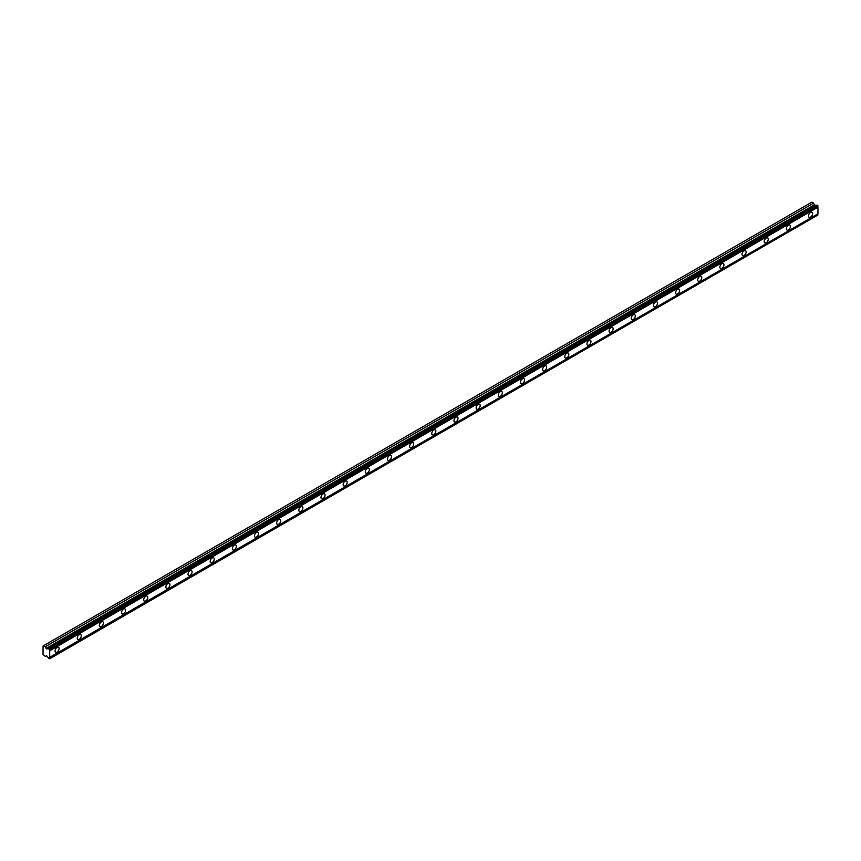 <?xml version="1.0" encoding="UTF-8"?>
<svg xmlns="http://www.w3.org/2000/svg" width="861" height="861" viewBox="0 0 861 861"><rect width="100%" height="100%" fill="white"/><g stroke="black" fill="none" stroke-linecap="round" stroke-linejoin="round"><path stroke-width="1.29" d="M48.862 648.677L817.111 205.133L817.95 206.048A1.076 0.624 60 0 0 817.95 207.232L49.701 650.776A1.076 0.624 60 0 1 49.701 649.592L48.862 648.677A1.076 0.624 60 0 1 48.098 648.742L46.376 648.828L45.375 646.665L43.05 646.008L43.05 654.446L45.375 656.48L46.569 655.63L48.098 657.546A1.076 0.624 60 0 1 48.862 658.493L49.701 658.547A1.076 0.624 60 0 1 49.701 657.363L49.701 650.776M816.745 205.349A1.076 0.624 60 0 1 816.357 205.198L814.635 205.284L813.623 203.121L811.891 202.12L43.642 645.664M810.567 217.133A2.874 1.657 120 0 0 812.44 214.604A2.874 1.657 120 0 0 811.998 212.301A2.874 1.657 120 0 0 810.567 212.441A2.874 1.657 120 0 0 808.683 214.97A2.874 1.657 120 0 0 809.125 217.273A2.874 1.657 120 0 0 810.567 217.133M57.084 652.154A2.874 1.657 120 0 0 58.957 649.614A2.874 1.657 120 0 0 58.526 647.311A2.874 1.657 120 0 0 57.084 647.461A2.874 1.657 120 0 0 55.212 649.99A2.874 1.657 120 0 0 55.653 652.294A2.874 1.657 120 0 0 57.084 652.154M79.244 639.357A2.874 1.657 120 0 0 81.128 636.817A2.874 1.657 120 0 0 80.686 634.525A2.874 1.657 120 0 0 79.244 634.665A2.874 1.657 120 0 0 77.372 637.194A2.874 1.657 120 0 0 77.813 639.497A2.874 1.657 120 0 0 79.244 639.357M101.404 626.56A2.874 1.657 120 0 0 103.288 624.031A2.874 1.657 120 0 0 102.846 621.728A2.874 1.657 120 0 0 101.404 621.868A2.874 1.657 120 0 0 99.532 624.397A2.874 1.657 120 0 0 99.973 626.7A2.874 1.657 120 0 0 101.404 626.56M123.564 613.764A2.874 1.657 120 0 0 125.448 611.235A2.874 1.657 120 0 0 125.006 608.931A2.874 1.657 120 0 0 123.564 609.071A2.874 1.657 120 0 0 121.692 611.601A2.874 1.657 120 0 0 122.133 613.904A2.874 1.657 120 0 0 123.564 613.764M145.735 600.967A2.874 1.657 120 0 0 147.608 598.438A2.874 1.657 120 0 0 147.166 596.135A2.874 1.657 120 0 0 145.735 596.275A2.874 1.657 120 0 0 143.852 598.815A2.874 1.657 120 0 0 144.293 601.107A2.874 1.657 120 0 0 145.735 600.967M167.895 588.171A2.874 1.657 120 0 0 169.768 585.641A2.874 1.657 120 0 0 169.326 583.338A2.874 1.657 120 0 0 167.895 583.489A2.874 1.657 120 0 0 166.012 586.018A2.874 1.657 120 0 0 166.453 588.321A2.874 1.657 120 0 0 167.895 588.171M190.055 575.385A2.874 1.657 120 0 0 191.928 572.845A2.874 1.657 120 0 0 191.486 570.542A2.874 1.657 120 0 0 190.055 570.692A2.874 1.657 120 0 0 188.172 573.222A2.874 1.657 120 0 0 188.613 575.525A2.874 1.657 120 0 0 190.055 575.385M212.215 562.588A2.874 1.657 120 0 0 214.088 560.059A2.874 1.657 120 0 0 213.646 557.756A2.874 1.657 120 0 0 212.215 557.896A2.874 1.657 120 0 0 210.332 560.425A2.874 1.657 120 0 0 210.773 562.728A2.874 1.657 120 0 0 212.215 562.588M234.375 549.792A2.874 1.657 120 0 0 236.248 547.262A2.874 1.657 120 0 0 235.806 544.959A2.874 1.657 120 0 0 234.375 545.099A2.874 1.657 120 0 0 232.502 547.628A2.874 1.657 120 0 0 232.933 549.931A2.874 1.657 120 0 0 234.375 549.792M256.535 536.995A2.874 1.657 120 0 0 258.408 534.466A2.874 1.657 120 0 0 257.977 532.163A2.874 1.657 120 0 0 256.535 532.302A2.874 1.657 120 0 0 254.662 534.842A2.874 1.657 120 0 0 255.104 537.135A2.874 1.657 120 0 0 256.535 536.995M278.695 524.198A2.874 1.657 120 0 0 280.578 521.669A2.874 1.657 120 0 0 280.137 519.366A2.874 1.657 120 0 0 278.695 519.506A2.874 1.657 120 0 0 276.822 522.046A2.874 1.657 120 0 0 277.264 524.349A2.874 1.657 120 0 0 278.695 524.198M300.855 511.412A2.874 1.657 120 0 0 302.738 508.873A2.874 1.657 120 0 0 302.297 506.569A2.874 1.657 120 0 0 300.855 506.72A2.874 1.657 120 0 0 298.982 509.249A2.874 1.657 120 0 0 299.424 511.552A2.874 1.657 120 0 0 300.855 511.412M323.015 498.616A2.874 1.657 120 0 0 324.898 496.087A2.874 1.657 120 0 0 324.457 493.784A2.874 1.657 120 0 0 323.015 493.923A2.874 1.657 120 0 0 321.142 496.453A2.874 1.657 120 0 0 321.584 498.756A2.874 1.657 120 0 0 323.015 498.616M345.175 485.819A2.874 1.657 120 0 0 347.058 483.29A2.874 1.657 120 0 0 346.617 480.987A2.874 1.657 120 0 0 345.175 481.127A2.874 1.657 120 0 0 343.302 483.656A2.874 1.657 120 0 0 343.743 485.959A2.874 1.657 120 0 0 345.175 485.819M367.346 473.023A2.874 1.657 120 0 0 369.218 470.493A2.874 1.657 120 0 0 368.777 468.19A2.874 1.657 120 0 0 367.346 468.33A2.874 1.657 120 0 0 365.462 470.859A2.874 1.657 120 0 0 365.903 473.163A2.874 1.657 120 0 0 367.346 473.023M389.506 460.226A2.874 1.657 120 0 0 391.378 457.697A2.874 1.657 120 0 0 390.937 455.394A2.874 1.657 120 0 0 389.506 455.534A2.874 1.657 120 0 0 387.622 458.074A2.874 1.657 120 0 0 388.063 460.377A2.874 1.657 120 0 0 389.506 460.226M411.666 447.429A2.874 1.657 120 0 0 413.538 444.9A2.874 1.657 120 0 0 413.097 442.597A2.874 1.657 120 0 0 411.666 442.748A2.874 1.657 120 0 0 409.782 445.277A2.874 1.657 120 0 0 410.223 447.58A2.874 1.657 120 0 0 411.666 447.429M433.826 434.644A2.874 1.657 120 0 0 435.698 432.104A2.874 1.657 120 0 0 435.257 429.811A2.874 1.657 120 0 0 433.826 429.951A2.874 1.657 120 0 0 431.942 432.48A2.874 1.657 120 0 0 432.383 434.783A2.874 1.657 120 0 0 433.826 434.644M455.986 421.847A2.874 1.657 120 0 0 457.858 419.318A2.874 1.657 120 0 0 457.417 417.015A2.874 1.657 120 0 0 455.986 417.154A2.874 1.657 120 0 0 454.113 419.684A2.874 1.657 120 0 0 454.554 421.987A2.874 1.657 120 0 0 455.986 421.847M478.146 409.05A2.874 1.657 120 0 0 480.018 406.521A2.874 1.657 120 0 0 479.588 404.218A2.874 1.657 120 0 0 478.146 404.358A2.874 1.657 120 0 0 476.273 406.887A2.874 1.657 120 0 0 476.714 409.19A2.874 1.657 120 0 0 478.146 409.05M500.306 396.254A2.874 1.657 120 0 0 502.189 393.725A2.874 1.657 120 0 0 501.748 391.421A2.874 1.657 120 0 0 500.306 391.561A2.874 1.657 120 0 0 498.433 394.101A2.874 1.657 120 0 0 498.874 396.394A2.874 1.657 120 0 0 500.306 396.254M522.466 383.457A2.874 1.657 120 0 0 524.349 380.928A2.874 1.657 120 0 0 523.908 378.625A2.874 1.657 120 0 0 522.466 378.775A2.874 1.657 120 0 0 520.593 381.305A2.874 1.657 120 0 0 521.034 383.608A2.874 1.657 120 0 0 522.466 383.457M544.626 370.671A2.874 1.657 120 0 0 546.509 368.131A2.874 1.657 120 0 0 546.068 365.828A2.874 1.657 120 0 0 544.626 365.979A2.874 1.657 120 0 0 542.753 368.508A2.874 1.657 120 0 0 543.194 370.811A2.874 1.657 120 0 0 544.626 370.671M566.786 357.875A2.874 1.657 120 0 0 568.669 355.345A2.874 1.657 120 0 0 568.228 353.042A2.874 1.657 120 0 0 566.786 353.182A2.874 1.657 120 0 0 564.913 355.711A2.874 1.657 120 0 0 565.354 358.015A2.874 1.657 120 0 0 566.786 357.875M588.956 345.078A2.874 1.657 120 0 0 590.829 342.549A2.874 1.657 120 0 0 590.388 340.246A2.874 1.657 120 0 0 588.956 340.386A2.874 1.657 120 0 0 587.073 342.915A2.874 1.657 120 0 0 587.514 345.218A2.874 1.657 120 0 0 588.956 345.078M611.116 332.281A2.874 1.657 120 0 0 612.989 329.752A2.874 1.657 120 0 0 612.548 327.449A2.874 1.657 120 0 0 611.116 327.589A2.874 1.657 120 0 0 609.233 330.129A2.874 1.657 120 0 0 609.674 332.421A2.874 1.657 120 0 0 611.116 332.281M633.276 319.485A2.874 1.657 120 0 0 635.149 316.956A2.874 1.657 120 0 0 634.708 314.652A2.874 1.657 120 0 0 633.276 314.792A2.874 1.657 120 0 0 631.393 317.332A2.874 1.657 120 0 0 631.834 319.635A2.874 1.657 120 0 0 633.276 319.485M655.436 306.699A2.874 1.657 120 0 0 657.309 304.159A2.874 1.657 120 0 0 656.868 301.856A2.874 1.657 120 0 0 655.436 302.007A2.874 1.657 120 0 0 653.564 304.536A2.874 1.657 120 0 0 653.994 306.839A2.874 1.657 120 0 0 655.436 306.699M677.596 293.902A2.874 1.657 120 0 0 679.469 291.373A2.874 1.657 120 0 0 679.028 289.07A2.874 1.657 120 0 0 677.596 289.21A2.874 1.657 120 0 0 675.724 291.739A2.874 1.657 120 0 0 676.165 294.042A2.874 1.657 120 0 0 677.596 293.902M699.756 281.106A2.874 1.657 120 0 0 701.629 278.577A2.874 1.657 120 0 0 701.198 276.273A2.874 1.657 120 0 0 699.756 276.413A2.874 1.657 120 0 0 697.884 278.942A2.874 1.657 120 0 0 698.325 281.246A2.874 1.657 120 0 0 699.756 281.106M721.916 268.309A2.874 1.657 120 0 0 723.8 265.78A2.874 1.657 120 0 0 723.358 263.477A2.874 1.657 120 0 0 721.916 263.617A2.874 1.657 120 0 0 720.044 266.146A2.874 1.657 120 0 0 720.485 268.449A2.874 1.657 120 0 0 721.916 268.309M744.076 255.513A2.874 1.657 120 0 0 745.96 252.983A2.874 1.657 120 0 0 745.518 250.68A2.874 1.657 120 0 0 744.076 250.82A2.874 1.657 120 0 0 742.204 253.36A2.874 1.657 120 0 0 742.645 255.663A2.874 1.657 120 0 0 744.076 255.513M766.236 242.716A2.874 1.657 120 0 0 768.12 240.187A2.874 1.657 120 0 0 767.678 237.884A2.874 1.657 120 0 0 766.236 238.034A2.874 1.657 120 0 0 764.364 240.563A2.874 1.657 120 0 0 764.805 242.867A2.874 1.657 120 0 0 766.236 242.716M788.407 229.93A2.874 1.657 120 0 0 790.28 227.39A2.874 1.657 120 0 0 789.838 225.098A2.874 1.657 120 0 0 788.407 225.238A2.874 1.657 120 0 0 786.523 227.767A2.874 1.657 120 0 0 786.965 230.07A2.874 1.657 120 0 0 788.407 229.93M49.701 658.783L817.95 214.992A1.076 0.624 60 0 1 817.95 213.819L817.95 207.232M817.789 205.521L49.54 649.076M49.701 649.592L817.95 206.048M817.95 213.819L49.701 657.363M817.95 214.992L49.701 658.547M46.645 655.738L45.375 656.48M813.623 203.121L45.375 646.665M816.357 205.198L48.098 648.742M817.95 205.801L49.701 649.345M46.569 648.882L814.818 205.338M814.312 204.886L46.063 648.43"/></g></svg>
